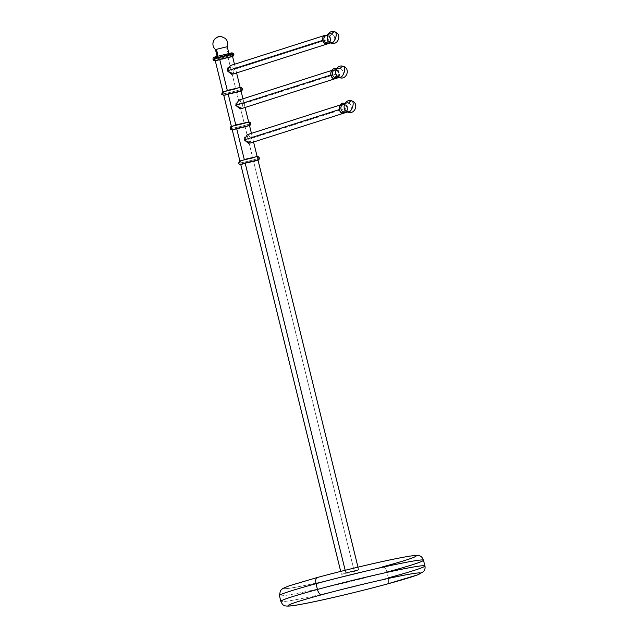 <?xml version="1.0" encoding="UTF-8"?>
<svg xmlns="http://www.w3.org/2000/svg" width="638" height="638" viewBox="0 0 638 638"><rect width="100%" height="100%" fill="white"/><g stroke="black" fill="none" stroke-linecap="round" stroke-linejoin="round"><path stroke-width="0.48" stroke-dasharray="3.19 2.39" d="M214.464 59.366A1.778 1.555 80.7 0 1 215.684 57.205A1.778 1.555 -99.3 0 0 214.464 59.366A10.679 0.463 166.2 0 0 226.187 56.718A10.679 0.463 166.2 0 0 233.867 54.374A10.679 0.463 -13.8 0 1 226.187 56.718A10.679 0.463 -13.8 0 1 214.464 59.366A1.778 1.555 -99.3 0 0 216.394 60.69A1.778 1.555 80.7 0 1 214.464 59.366A10.679 0.463 -13.8 0 1 213.124 59.462M215.277 60.77L232.567 56.519M215.484 49.589L227.2 46.726A5.933 5.917 43.3 0 0 230.406 54.382L217.103 57.787A1.778 1.555 -99.3 0 0 215.684 57.205A1.778 1.555 80.7 0 1 217.103 57.787L229.497 54.429A1.778 1.555 80.7 0 1 230.733 53.121M335.014 31.9A5.933 2.672 110.2 0 0 331.76 33.966A5.933 2.672 110.2 0 1 328.514 36.031A5.933 2.672 110.2 0 1 327.964 35.64A3.908 3.294 72.3 0 1 330.468 38.631A3.908 3.294 72.3 0 1 329.559 42.331A3.908 3.294 72.3 0 0 330.468 38.631A3.908 3.294 72.3 0 0 327.964 35.64A5.933 2.672 -69.8 0 0 328.514 36.031A5.933 2.672 -69.8 0 0 331.76 33.966A4.426 3.732 -107.7 0 1 334.647 39.484A4.426 3.732 -107.7 0 1 330.117 42.267A5.933 2.672 -69.8 0 0 329.312 41.494A5.933 2.672 -69.8 0 0 328.57 41.454A5.933 2.672 110.2 0 1 329.312 41.494A5.933 2.672 110.2 0 1 330.117 42.267A4.426 3.732 -107.7 0 1 327.23 36.749A4.426 3.732 -107.7 0 1 331.76 33.966A4.426 3.732 -107.7 0 1 334.647 39.484A4.426 3.732 -107.7 0 1 330.117 42.267A5.933 2.672 110.2 0 0 330.915 43.033M330.636 42.929L331.313 38.057L328.012 34.404A0.893 0.399 -69.8 0 1 327.964 35.64A3.908 3.294 72.3 0 0 327.374 35.481M327.772 43.799A4.45 3.748 -107.7 0 0 330.085 38.766L324.224 40.641L330.085 38.766A4.45 3.748 -107.7 0 0 327.39 35.441A4.45 3.748 -107.7 0 1 330.085 38.766A4.45 3.748 -107.7 0 1 326.337 43.918A4.45 3.748 -107.7 0 0 327.772 43.799L325.787 44.437M232.974 74.08L234.656 69.255L322.972 41.039L234.656 69.255L230.27 65.602M240.733 164.389L253.629 161.573L354.305 571.457L341.41 574.272L345.796 572.844L345.174 570.284L345.796 572.844L358.692 570.029L354.305 571.457L253.629 161.573L258.015 160.146M256.189 156.741A1.778 1.555 -99.3 0 0 256.053 156.773L252.776 158.12L245.144 127.034L249.53 125.606M232.248 129.849L245.144 127.034L252.776 158.12L240.997 160.856L244.274 159.508L239.864 160.864M244.282 139.921C243.357 134.187 251.165 132.497 251.627 138.334L248.485 143.311M223.763 95.309L236.658 92.494L244.29 123.581L248.684 122.145L244.29 123.581L236.658 92.494L241.052 91.059M231.434 128.445A10.679 0.463 166.2 0 0 243.158 125.806A10.679 0.463 166.2 0 0 250.838 123.453A10.679 0.463 -13.8 0 1 243.158 125.806A10.679 0.463 -13.8 0 1 231.434 128.445A1.778 1.555 -99.3 0 0 233.364 129.769A1.778 1.555 80.7 0 1 232.519 126.316L244.29 123.581L232.519 126.316L235.789 124.96L231.379 126.324M235.805 105.382C234.872 99.648 242.687 97.957 243.142 103.795L240.008 108.771M239.218 87.661A1.778 1.555 -99.3 0 0 239.083 87.693L235.813 89.033L228.173 57.946L235.813 89.033L224.034 91.776L227.303 90.421L222.893 91.776M228.117 67.221L234.656 69.255L231.522 74.231M216.394 60.69L228.173 57.946M241.459 108.619L243.142 103.795L338.571 73.306A4.45 3.748 -107.7 0 1 336.258 78.338A4.45 3.748 -107.7 0 1 334.073 78.267A4.45 3.748 -107.7 0 1 331.234 74.893L330.843 75.021L331.234 74.893A4.45 3.748 -107.7 0 1 333.546 69.861A4.45 3.748 -107.7 0 1 335.732 69.933A4.45 3.748 -107.7 0 1 338.571 73.306L243.142 103.795L238.756 100.142M249.944 143.167L251.627 138.334L347.056 107.846A4.45 3.748 -107.7 0 1 344.743 112.878A4.45 3.748 -107.7 0 1 342.558 112.806A4.45 3.748 -107.7 0 1 339.719 109.433L339.328 109.561L339.719 109.433A4.45 3.748 -107.7 0 1 342.032 104.401A4.45 3.748 -107.7 0 1 344.217 104.472A4.45 3.748 -107.7 0 1 347.056 107.846L251.627 138.334L247.241 134.682M334.224 78.96A0.893 0.399 110.2 0 1 334.073 78.267A4.45 3.748 -107.7 0 1 331.234 74.893A4.45 3.748 -107.7 0 1 335.732 69.933A0.893 0.399 110.2 0 1 336.497 68.952A0.893 0.399 110.2 0 1 336.449 70.18A3.908 3.294 72.3 0 0 335.859 70.02A3.908 3.294 72.3 0 1 336.449 70.18A0.893 0.399 -69.8 0 0 336.497 68.952A0.893 0.399 -69.8 0 0 336.362 68.944M335.732 69.933A4.45 3.748 -107.7 0 1 338.571 73.306A4.45 3.748 -107.7 0 1 334.073 78.267M338.044 76.871A3.908 3.294 72.3 0 0 338.945 73.171A3.908 3.294 72.3 0 0 336.449 70.18A5.933 2.672 -69.8 0 0 337 70.571A5.933 2.672 110.2 0 1 336.449 70.18A3.908 3.294 72.3 0 1 338.945 73.171A3.908 3.294 72.3 0 1 338.044 76.871M342.71 113.5A0.893 0.399 110.2 0 1 342.558 112.806A4.45 3.748 -107.7 0 1 339.719 109.433A4.45 3.748 -107.7 0 1 344.217 104.472A0.893 0.399 110.2 0 1 344.983 103.492A0.893 0.399 110.2 0 1 344.935 104.72A3.908 3.294 72.3 0 0 344.345 104.56A3.908 3.294 72.3 0 1 344.935 104.72A0.893 0.399 -69.8 0 0 344.983 103.492A0.893 0.399 -69.8 0 0 344.847 103.484M344.217 104.472A4.45 3.748 -107.7 0 1 347.056 107.846A4.45 3.748 -107.7 0 1 342.558 112.806M346.53 111.411A3.908 3.294 72.3 0 0 347.431 107.71A3.908 3.294 72.3 0 0 344.935 104.72A5.933 2.672 -69.8 0 0 345.477 105.111A5.933 2.672 110.2 0 1 344.935 104.72A3.908 3.294 72.3 0 1 347.431 107.71A3.908 3.294 72.3 0 1 346.53 111.411M337.047 75.994A5.933 2.672 110.2 0 1 337.797 76.034A5.933 2.672 110.2 0 1 338.595 76.807A5.933 2.672 -69.8 0 0 337.797 76.034A5.933 2.672 -69.8 0 0 337.047 75.994M339.4 77.581A5.933 2.672 110.2 0 1 338.595 76.807A4.426 3.732 -107.7 0 0 343.132 74.024A4.426 3.732 -107.7 0 0 340.245 68.505A5.933 2.672 110.2 0 1 337 70.571A5.933 2.672 -69.8 0 0 340.245 68.505A4.426 3.732 -107.7 0 1 343.132 74.024A4.426 3.732 -107.7 0 1 338.595 76.807A4.426 3.732 -107.7 0 1 335.708 71.289A4.426 3.732 -107.7 0 1 340.245 68.505A5.933 2.672 110.2 0 1 343.499 66.44M345.533 110.533A5.933 2.672 110.2 0 1 346.282 110.573A5.933 2.672 110.2 0 1 347.08 111.347A5.933 2.672 -69.8 0 0 346.282 110.573A5.933 2.672 -69.8 0 0 345.533 110.533M347.885 112.121A5.933 2.672 110.2 0 1 347.08 111.347A4.426 3.732 -107.7 0 0 351.618 108.564A4.426 3.732 -107.7 0 0 348.731 103.045A5.933 2.672 110.2 0 1 345.477 105.111A5.933 2.672 -69.8 0 0 348.731 103.045A4.426 3.732 -107.7 0 1 351.618 108.564A4.426 3.732 -107.7 0 1 347.08 111.347A4.426 3.732 -107.7 0 1 344.193 105.828A4.426 3.732 -107.7 0 1 348.731 103.045A5.933 2.672 110.2 0 1 351.985 100.979M218.547 36.765A7.417 7.393 -136.7 0 1 227.208 46.702A7.417 7.393 43.3 0 0 214.918 38.878M215.532 49.605L227.2 46.726A5.933 5.917 -136.7 0 0 230.406 54.382L217.103 57.787M216.186 57.835L216.194 57.827A5.933 5.917 43.3 0 0 217.079 56.367A5.933 5.917 -136.7 0 1 216.194 57.827L217.079 56.367M222.949 93.906A10.679 0.463 166.2 0 0 234.672 91.258A10.679 0.463 166.2 0 0 242.352 88.913A10.679 0.463 -13.8 0 1 234.672 91.258A10.679 0.463 -13.8 0 1 222.949 93.906A1.778 1.555 -99.3 0 0 224.879 95.229A1.778 1.555 80.7 0 1 224.034 91.776L235.813 89.033L239.083 87.693M224.879 95.229L236.658 92.494M233.364 129.769L245.144 127.034M239.92 162.993A10.679 0.463 166.2 0 0 251.643 160.345A10.679 0.463 166.2 0 0 259.323 157.993A10.679 0.463 -13.8 0 1 251.643 160.345A10.679 0.463 -13.8 0 1 239.92 162.993A1.778 1.555 -99.3 0 0 241.85 164.309A1.778 1.555 80.7 0 1 240.997 160.856L252.776 158.12L256.053 156.773M241.85 164.309L253.629 161.573M382.648 566.831C356.251 574.017 319.646 582.701 299.996 586.426C272.506 591.801 281.621 587.12 317.453 577.47A68.234 2.975 -13.8 0 1 407.746 556.503A68.234 2.975 -13.8 0 1 382.648 566.831A5.933 2.863 -105.2 0 1 386.899 572.119A5.933 2.863 74.8 0 0 382.648 566.831A68.234 2.975 -13.8 0 1 292.356 587.805A68.234 2.975 -13.8 0 1 317.453 577.47M354.305 571.457C364.274 568.777 355.246 570.252 345.796 572.844C335.827 575.524 344.855 574.048 354.305 571.457M386.899 572.119A74.168 3.238 166.2 0 1 279.436 595.597A74.168 3.238 166.2 0 0 386.899 572.119L388.311 577.876A74.168 3.238 -13.8 0 1 280.848 601.355A74.168 3.238 -13.8 0 0 388.311 577.876L386.899 572.119A74.168 3.238 166.2 0 0 423.496 560.212M424.908 565.97A74.168 3.238 -13.8 0 1 388.311 577.876A5.933 2.863 -105.2 0 1 387.17 584.025A5.933 2.863 74.8 0 0 388.311 577.876M232.583 56.599L215.293 60.841M216.186 57.859L214.99 57.292L231.211 53.313L230.414 54.366L228.93 53.456M328.514 36.031C329.934 36.685 330.588 38.184 330.476 40.521C330.045 41.637 329.655 41.964 329.312 41.494C327.892 40.84 327.238 39.341 327.35 37.004C327.78 35.888 328.171 35.561 328.514 36.031M357.99 567.158L358.692 570.029M253.565 142.011L251.436 133.342M242.95 98.802L245.08 107.463M236.594 72.923L234.465 64.263M340.7 571.401L341.41 574.272M333.546 69.861L331.561 70.499M336.258 78.338L334.264 78.976M342.032 104.401L340.046 105.039M344.743 112.878L342.75 113.516M339.121 77.469L339.799 72.604L336.385 68.912M347.606 112.009L348.284 107.144L344.871 103.452M337.797 76.034C336.378 75.38 335.724 73.88 335.835 71.544C336.266 70.427 336.657 70.108 337 70.571C338.419 71.225 339.073 72.724 338.961 75.061C338.523 76.177 338.14 76.504 337.797 76.034M346.282 110.573C344.863 109.919 344.209 108.42 344.321 106.083C344.751 104.967 345.142 104.648 345.477 105.111C346.905 105.764 347.558 107.264 347.447 109.6C347.008 110.717 346.625 111.044 346.282 110.573M223.779 95.381L241.068 91.138M232.264 129.921L249.554 125.678M240.749 164.46L258.039 160.218"/><path stroke-width="0.96" d="M228.173 57.946L231.45 56.607A1.778 1.555 -99.3 0 0 232.527 54.469A10.679 0.463 166.2 0 0 220.804 57.117A10.679 0.463 166.2 0 0 213.124 59.462A10.679 0.463 -13.8 0 1 220.804 57.117A10.679 0.463 -13.8 0 1 232.527 54.469A1.778 1.555 80.7 0 1 231.45 56.607L219.671 59.342L216.394 60.69M232.527 54.469A10.679 0.463 -13.8 0 1 233.867 54.374A10.679 0.463 166.2 0 0 232.527 54.469A1.778 1.555 -99.3 0 0 230.733 53.121A1.778 1.555 80.7 0 1 232.527 54.469M215.293 60.841L213.778 60.466L213.124 59.462A10.679 0.463 166.2 0 0 214.464 59.366M232.583 56.599L233.755 55.562L233.867 54.374C233.117 52.994 232.072 52.579 230.733 53.121A1.778 1.555 -99.3 0 0 229.497 54.429L217.103 57.787M330.117 42.267A5.933 2.672 -69.8 0 0 330.915 43.033A5.933 2.672 -69.8 0 0 336.011 36.494A5.933 2.672 -69.8 0 0 335.014 31.9A5.933 2.672 -69.8 0 0 331.76 33.966A4.426 3.732 -107.7 0 0 327.23 36.749A4.426 3.732 -107.7 0 0 330.117 42.267M327.884 34.404A0.893 0.399 -69.8 0 0 327.246 35.393A4.45 3.748 -107.7 0 0 325.069 35.321A4.45 3.748 -107.7 0 0 322.748 40.354L227.319 70.842L322.748 40.354A4.45 3.748 -107.7 0 0 325.587 43.727A4.45 3.748 -107.7 0 0 326.337 43.918A4.45 3.748 -107.7 0 1 325.587 43.727A0.893 0.399 -69.8 0 0 325.739 44.421A0.893 0.399 -69.8 0 0 326.321 43.95A0.893 0.399 -69.8 0 0 326.512 42.953A3.908 3.294 72.3 0 0 329.559 42.331A3.908 3.294 72.3 0 1 326.512 42.953A5.933 2.672 110.2 0 1 328.57 41.454A5.933 2.672 -69.8 0 0 326.512 42.953A3.908 3.294 72.3 0 1 323.913 38.424A3.908 3.294 72.3 0 1 327.374 35.481M335.014 31.9A5.933 2.672 110.2 0 1 336.011 36.494A5.933 2.672 110.2 0 1 330.915 43.033C337.981 46.024 342.319 34.197 335.014 31.9C327.948 28.917 323.61 40.744 330.915 43.033M322.972 41.039L324.224 40.641L322.972 41.039M230.27 65.602L227.319 70.842L232.974 74.08M357.99 567.158L258.015 160.146L245.12 162.961L345.174 570.284L245.12 162.961L240.733 164.389L340.7 571.401M251.436 133.342L249.53 125.606L236.634 128.421L244.274 159.508L256.053 156.773A1.778 1.555 80.7 0 1 256.899 160.226L245.12 162.961L241.85 164.309M248.485 143.311L244.282 139.921L339.328 109.561L244.282 139.921L249.944 143.167M242.95 98.802L241.052 91.059L228.157 93.882L235.789 124.96L247.568 122.233A1.778 1.555 80.7 0 1 248.413 125.686L232.248 129.849L239.88 160.936L240.997 160.856A1.778 1.555 -99.3 0 0 239.92 162.993M240.008 108.771L235.805 105.382L330.843 75.021L235.805 105.382L241.435 108.635L334.264 78.976M234.465 64.263L232.567 56.519L219.671 59.342L227.303 90.421L239.083 87.693A1.778 1.555 80.7 0 1 239.928 91.146L223.763 95.309L231.395 126.396L232.519 126.316A1.778 1.555 -99.3 0 0 231.434 128.445M231.522 74.231L227.319 70.842L228.117 67.221M256.053 156.773L244.274 159.508L236.634 128.421L233.364 129.769M245.144 127.034L248.413 125.686A1.778 1.555 -99.3 0 0 249.498 123.549A10.679 0.463 -13.8 0 1 250.838 123.453A10.679 0.463 166.2 0 0 249.498 123.549A1.778 1.555 -99.3 0 0 247.568 122.233L235.789 124.968L228.157 93.882L224.879 95.229M222.949 93.906A1.778 1.555 -99.3 0 1 224.034 91.776L222.917 91.856L215.277 60.77L219.671 59.342L227.303 90.421L239.083 87.693M238.756 100.142L235.805 105.382M340.046 105.039L247.209 134.698L244.282 139.921M335.859 70.02A3.908 3.294 72.3 0 0 332.398 72.963A3.908 3.294 72.3 0 0 334.99 77.501A0.893 0.399 110.2 0 1 334.806 78.49A0.893 0.399 110.2 0 1 334.224 78.96A0.893 0.399 -69.8 0 0 334.806 78.49A0.893 0.399 -69.8 0 0 334.99 77.501A3.908 3.294 72.3 0 0 338.044 76.871A3.908 3.294 72.3 0 1 334.99 77.501A5.933 2.672 110.2 0 1 337.047 75.994A5.933 2.672 -69.8 0 0 334.99 77.501A3.908 3.294 72.3 0 1 332.398 72.963A3.908 3.294 72.3 0 1 335.859 70.02M334.073 78.267A0.893 0.399 -69.8 0 0 334.224 78.96L339.121 77.469M336.362 68.944A0.893 0.399 -69.8 0 0 335.732 69.933M344.345 104.56A3.908 3.294 72.3 0 0 340.883 107.503A3.908 3.294 72.3 0 0 343.475 112.041A0.893 0.399 110.2 0 1 343.292 113.038A0.893 0.399 110.2 0 1 342.71 113.5A0.893 0.399 -69.8 0 0 343.292 113.038A0.893 0.399 -69.8 0 0 343.475 112.041A3.908 3.294 72.3 0 0 346.53 111.411A3.908 3.294 72.3 0 1 343.475 112.041A5.933 2.672 110.2 0 1 345.533 110.533A5.933 2.672 -69.8 0 0 343.475 112.041A3.908 3.294 72.3 0 1 340.883 107.503A3.908 3.294 72.3 0 1 344.345 104.56M342.558 112.806A0.893 0.399 -69.8 0 0 342.71 113.5L347.606 112.009M344.847 103.484A0.893 0.399 -69.8 0 0 344.217 104.472M339.4 77.581A5.933 2.672 -69.8 0 1 338.595 76.807A4.426 3.732 -107.7 0 1 335.708 71.289A4.426 3.732 -107.7 0 1 340.245 68.505A5.933 2.672 -69.8 0 1 343.499 66.44A5.933 2.672 110.2 0 1 344.488 71.033A5.933 2.672 110.2 0 1 339.4 77.581A5.933 2.672 -69.8 0 0 344.488 71.033A5.933 2.672 -69.8 0 0 343.499 66.44C336.433 63.457 332.087 75.284 339.4 77.581C346.458 80.563 350.804 68.737 343.499 66.44M347.885 112.121A5.933 2.672 -69.8 0 1 347.08 111.347A4.426 3.732 -107.7 0 1 344.193 105.828A4.426 3.732 -107.7 0 1 348.731 103.045A5.933 2.672 -69.8 0 1 351.985 100.979A5.933 2.672 110.2 0 1 352.974 105.581A5.933 2.672 110.2 0 1 347.885 112.121A5.933 2.672 -69.8 0 0 352.974 105.581A5.933 2.672 -69.8 0 0 351.985 100.979C344.919 97.997 340.572 109.824 347.885 112.121C354.943 115.103 359.29 103.276 351.985 100.979M228.93 53.456L227.208 46.71A7.417 7.393 -136.7 0 1 227.2 46.726A7.417 7.393 43.3 0 0 227.208 46.702L215.484 49.565A7.417 7.393 -136.7 0 1 214.918 38.878A7.417 7.393 43.3 0 0 215.484 49.565L215.532 49.605M214.918 38.878L213.626 40.752C212.263 44.118 212.877 47.06 215.484 49.589L215.484 49.565A5.933 5.917 -136.7 0 1 217.079 56.367A5.933 5.917 43.3 0 0 215.484 49.565L227.208 46.71C228.308 43.456 227.606 40.649 225.094 38.296L221.354 36.621L218.738 36.717C217.781 37.467 220.126 35.186 214.918 38.878A7.417 7.393 -136.7 0 1 218.547 36.765M236.658 92.494L239.928 91.146A1.778 1.555 -99.3 0 0 241.012 89.009A10.679 0.463 -13.8 0 1 242.352 88.913A10.679 0.463 166.2 0 0 241.012 89.009A1.778 1.555 -99.3 0 0 239.218 87.661L222.375 92.055L221.681 94.225L223.779 95.381M253.629 161.573L256.899 160.226A1.778 1.555 -99.3 0 0 257.983 158.088A10.679 0.463 -13.8 0 1 259.323 157.993A10.679 0.463 166.2 0 0 257.983 158.088A1.778 1.555 -99.3 0 0 256.189 156.741L239.346 161.143L238.652 163.312L239.218 164.078L240.749 164.46M317.174 577.55L317.453 577.47C343.85 570.284 380.455 561.6 400.114 557.875C427.604 552.5 418.48 557.181 382.648 566.831M386.899 572.119A74.168 3.238 166.2 0 0 423.496 560.212A74.168 3.238 166.2 0 0 316.033 583.69A5.933 2.863 -105.2 0 1 317.309 577.502A5.933 2.863 -105.2 0 1 317.453 577.47A5.933 2.863 74.8 0 0 317.309 577.502A5.933 2.863 74.8 0 0 316.033 583.69A74.168 3.238 166.2 0 0 279.436 595.597A74.168 3.238 166.2 0 1 316.033 583.69L317.445 589.448L316.033 583.69A74.168 3.238 166.2 0 1 423.496 560.212C421.718 557.285 422.141 554.637 412.714 555.738C395.576 557.963 350.549 568.522 317.309 577.502L289.237 585.804L282.809 588.467L280.401 590.597L279.436 595.597L280.848 601.355A74.168 3.238 -13.8 0 1 317.445 589.448A74.168 3.238 -13.8 0 1 424.908 565.97A74.168 3.238 -13.8 0 1 388.311 577.876M424.908 565.97C425.434 568.027 424.884 569.965 423.273 571.776L417.427 574.934L387.035 584.065C353.795 593.053 308.768 603.612 291.63 605.829C282.203 606.937 282.626 604.29 280.848 601.355A74.168 3.238 -13.8 0 1 317.445 589.448A5.933 2.863 74.8 0 0 321.696 594.744A68.234 2.975 166.2 0 0 296.598 605.071A68.234 2.975 166.2 0 0 386.891 584.097A5.933 2.863 74.8 0 0 387.035 584.065A5.933 2.863 74.8 0 0 387.17 584.025A5.933 2.863 -105.2 0 1 387.035 584.065A5.933 2.863 -105.2 0 1 386.891 584.097A68.234 2.975 166.2 0 0 411.988 573.769A68.234 2.975 166.2 0 0 321.696 594.744A68.234 2.975 -13.8 0 1 411.988 573.769A68.234 2.975 -13.8 0 1 386.891 584.097A68.234 2.975 -13.8 0 1 296.598 605.071A68.234 2.975 -13.8 0 1 321.696 594.744A5.933 2.863 -105.2 0 1 317.445 589.448A74.168 3.238 -13.8 0 1 424.908 565.97L423.496 560.212M230.733 53.121L216.649 56.495C213.794 57.045 212.614 58.034 213.124 59.462M325.739 44.421L330.636 42.929M325.787 44.437L232.95 74.088M325.069 35.321L230.238 65.61M257.154 156.613L253.565 142.011M245.08 107.463L248.668 122.073M240.183 87.534L236.594 72.923M331.561 70.499L238.724 100.15M342.75 113.516L249.921 143.175M336.497 68.952C330.564 66.527 328.315 77.142 334.224 78.96M344.983 103.492C339.049 101.067 336.8 111.69 342.71 113.5M217.079 56.367L215.484 49.589M241.068 91.138L242.241 90.102L242.352 88.913C242.001 87.661 240.957 87.246 239.218 87.661M249.554 125.678L250.718 124.641L250.838 123.453C250.479 122.201 249.434 121.786 247.704 122.201L230.86 126.603L230.166 128.772L230.733 129.538L232.264 129.921M258.039 160.218L259.203 159.181L259.323 157.993C258.964 156.741 257.919 156.326 256.189 156.741"/></g></svg>
